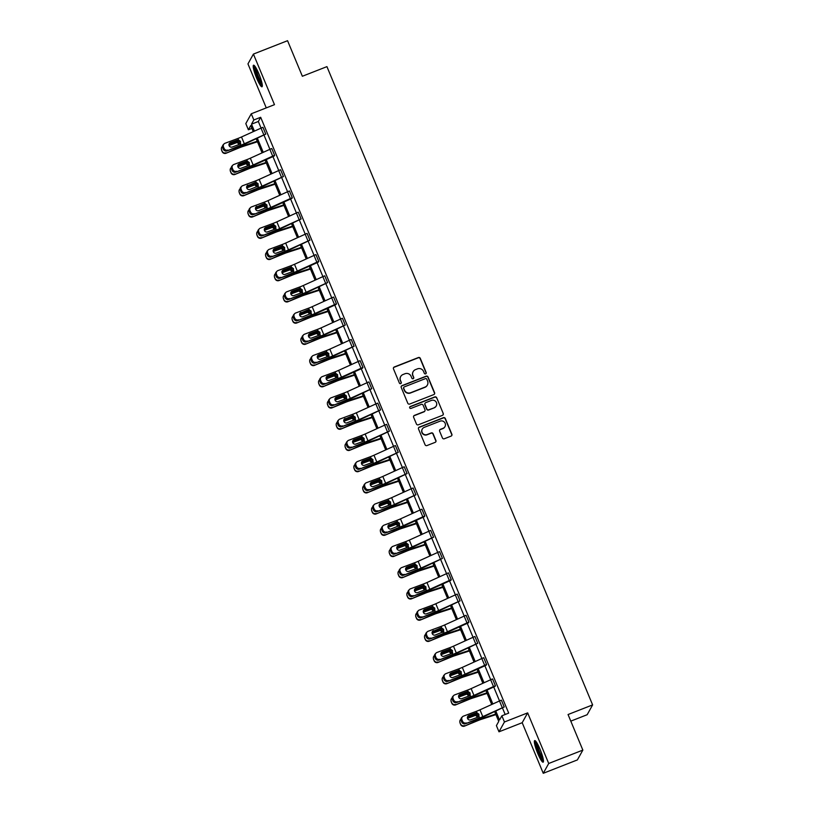 <?xml version="1.0" encoding="UTF-8"?>
<svg xmlns="http://www.w3.org/2000/svg" width="814" height="814" viewBox="0 0 814 814"><rect width="100%" height="100%" fill="white"/><g stroke="black" fill="none" stroke-linecap="round" stroke-linejoin="round"><path stroke-width="1.22" d="M425.641 373.84A1.018 0.997 29.1 0 0 426.19 372.537L420.289 358.353A1.455 1.425 29.1 0 0 418.386 357.539L394.261 367.002A1.455 1.425 29.1 0 0 393.477 368.854L399.379 383.038A1.018 0.997 29.1 0 0 401.21 383.17A1.018 0.997 29.1 0 0 401.261 382.305L400.498 380.474A4.67 4.569 29.1 0 1 403.001 374.521L405.016 373.728A4.67 4.569 29.1 0 1 411.08 376.322L411.843 378.154A1.018 0.997 29.1 0 0 413.675 378.286A1.018 0.997 29.1 0 0 413.726 377.421L412.963 375.59A4.67 4.569 29.1 0 1 415.466 369.637L417.48 368.844A4.67 4.569 29.1 0 1 423.545 371.438L424.308 373.27A1.018 0.997 29.1 0 0 425.641 373.84M426.058 373.524A1.018 0.997 29.1 0 0 426.037 372.802L420.136 358.618A1.455 1.425 29.1 0 0 418.243 357.804L394.118 367.267A1.455 1.425 29.1 0 0 393.477 367.765M401.129 383.302A1.018 0.997 29.1 0 0 401.109 382.57L400.498 380.474M413.593 378.408A1.018 0.997 29.1 0 0 413.573 377.686L412.963 375.59M537.759 753.459A11.589 1.842 68.6 0 1 534.676 740.598A11.589 1.842 68.6 0 1 540.058 749.318A11.589 1.842 68.6 0 1 543.131 762.179A11.589 1.842 68.6 0 1 537.759 753.459M256.613 78.063A11.589 1.842 68.6 0 1 253.541 65.201A11.589 1.842 68.6 0 1 258.913 73.921A11.589 1.842 68.6 0 1 261.996 86.783A11.589 1.842 68.6 0 1 256.613 78.063M543.253 773.3L548.717 763.481L527.655 712.881L522.191 722.71L543.253 773.3L577.38 759.92L582.855 750.101L568.05 714.529L592.623 704.904L326.933 66.636L302.36 76.262L287.556 40.7L253.419 54.08L247.955 63.899L266.27 107.896M582.855 750.101L548.717 763.481M442.429 437.952A1.455 1.425 29.1 0 0 444.322 438.756L451.088 436.101A1.455 1.425 29.1 0 0 451.872 434.249L445.319 418.488A1.455 1.425 29.1 0 0 443.427 417.684L419.302 427.136A1.455 1.425 29.1 0 0 418.518 428.998L425.071 444.749A1.455 1.425 29.1 0 0 426.963 445.563L435.144 442.358A1.455 1.425 29.1 0 0 435.928 440.496L433.119 433.75A1.455 1.425 29.1 0 0 431.227 432.946L427.167 434.534A3.897 3.816 29.1 0 1 422.273 429.07A3.897 3.816 29.1 0 1 424.196 427.391L440.079 421.164A3.897 3.816 29.1 0 1 444.973 426.638A3.897 3.816 29.1 0 1 443.05 428.306L440.405 429.344A1.455 1.425 29.1 0 0 439.621 431.206L442.429 437.952M251.902 128.398L248.382 129.782L245.808 123.596L251.272 113.777L274.481 104.67L253.419 54.08M251.272 113.777L253.846 119.963L251.506 124.166L254.406 131.125M495.879 711.233L499.531 720.003L501.872 715.791L508.699 713.115L260.673 117.287L253.846 119.963M501.872 715.791L504.446 721.987L498.982 731.806L496.408 725.62L498.748 721.408L494.729 711.751M527.655 712.881L504.446 721.987M433.811 394.587A1.455 1.425 29.1 0 0 434.595 392.724L428.032 376.974A1.455 1.425 29.1 0 0 426.139 376.17L402.014 385.622A1.455 1.425 29.1 0 0 401.231 387.484L407.783 403.235A1.455 1.425 29.1 0 0 409.686 404.039L433.811 394.587M436.68 397.731L443.233 413.481A1.455 1.425 29.1 0 1 442.45 415.344L418.325 424.806A1.455 1.425 29.1 0 1 416.432 423.992L413.624 417.256A1.455 1.425 29.1 0 1 414.407 415.394L424.196 411.558A1.455 1.425 29.1 0 0 424.979 409.696L423.117 405.219A1.455 1.425 29.1 0 0 421.214 404.416L411.029 408.404A1.018 0.997 29.1 0 1 409.747 406.98A1.018 0.997 29.1 0 1 410.256 406.542L434.778 396.927A1.455 1.425 29.1 0 1 436.68 397.731L443.233 413.481M570.797 721.133L587.159 714.723L592.623 704.904M522.191 722.71L498.982 731.806M253.256 131.654L250.722 125.57L248.382 129.782M491.707 704.497L485.897 690.537M482.875 683.282L477.065 669.322M474.043 662.067L468.233 648.107M465.211 640.852L459.401 626.892M456.379 619.637L450.569 605.667M447.547 598.412L441.737 584.452M438.715 577.197L432.906 563.237M429.884 555.982L424.074 542.022M421.052 534.767L415.242 520.807M412.22 513.553L406.41 499.582M403.388 492.338L397.578 478.367M394.556 471.113L388.746 457.153M385.724 449.898L379.914 435.938M376.892 428.683L371.082 414.723M368.06 407.468L362.25 393.508M359.228 386.253L353.418 372.283M350.396 365.038L344.587 351.068M341.565 343.813L335.755 329.853M332.733 322.598L326.923 308.638M323.901 301.384L318.091 287.423M315.069 280.169L309.259 266.209M306.237 258.954L300.427 244.983M297.405 237.729L291.595 223.769M288.573 216.514L282.763 202.554M279.741 195.299L273.931 181.339M270.92 174.084L265.099 160.124M262.088 152.869L256.268 138.899M257.417 138.38L263.237 152.34M266.249 159.595L272.069 173.565M275.081 180.81L280.901 194.78M283.913 202.035L289.733 215.995M292.745 223.25L298.565 237.21M301.577 244.465L307.397 258.425M310.409 265.679L316.229 279.64M319.241 286.894L325.051 300.865M328.073 308.119L333.882 322.079M336.904 329.334L342.714 343.294M345.736 350.549L351.546 364.509M354.568 371.764L360.378 385.724M363.4 392.979L369.21 406.949M372.232 414.194L378.042 428.164M381.064 435.419L386.874 449.379M389.896 456.634L395.706 470.594M398.728 477.849L404.538 491.809M407.56 499.063L413.37 513.024M416.392 520.278L422.201 534.249M425.223 541.503L431.033 555.463M434.055 562.718L439.865 576.678M442.887 583.933L448.697 597.893M451.719 605.148L457.529 619.108M460.551 626.363L466.361 640.333M469.383 647.578L475.193 661.548M478.215 668.803L484.025 682.763M487.047 690.018L492.857 703.978M260.673 117.287L258.333 121.49L261.08 128.093M264.102 135.348L269.912 149.318M272.934 156.563L278.744 170.533M281.766 177.788L287.576 191.748M290.598 199.003L296.408 212.963M299.43 220.218L305.24 234.178M308.262 241.432L314.072 255.393M317.094 262.647L322.904 276.618M325.926 283.862L331.736 297.832M334.758 305.087L340.567 319.047M343.589 326.302L349.399 340.262M352.421 347.517L358.231 361.477M361.253 368.732L367.063 382.692M370.085 389.947L375.895 403.917M378.917 411.172L384.727 425.132M387.749 432.387L393.559 446.347M396.571 453.602L402.391 467.562M405.403 474.816L411.223 488.776M414.234 496.031L420.055 510.002M423.066 517.246L428.886 531.216M431.898 538.471L437.718 552.431M440.73 559.686L446.55 573.646M449.562 580.901L455.382 594.861M458.394 602.116L464.214 616.076M467.226 623.331L473.046 637.301M476.058 644.546L481.868 658.516M484.89 665.771L490.7 679.731M493.722 686.985L499.531 700.946M502.553 708.2L505.179 714.499M258.333 121.49L251.506 124.166M462.474 716.778A2.971 2.829 43.9 0 0 461.945 719.83L461.151 720.655A2.971 2.829 -136.1 0 1 461.68 717.602L462.474 716.778A2.971 2.829 43.9 0 1 463.481 716.116L476.373 711.314A7.428 0.956 -22.6 0 0 479.965 709.828L499.481 700.966A5.199 0.672 157.4 0 1 501.393 700.162L504.232 706.959A5.199 0.672 157.4 0 0 502.319 707.773L482.794 716.635A7.428 0.956 -22.6 0 1 479.212 718.111L465.516 723.738A2.971 2.829 -136.1 0 1 461.711 722.018L462.505 721.194A2.971 2.829 43.9 0 0 466.31 722.913M465.516 723.738L478.408 718.935A11.142 1.435 -22.6 0 0 483.791 716.717L504.253 706.949M453.642 695.563A2.971 2.829 43.9 0 0 453.113 698.616L452.319 699.44A2.971 2.829 -136.1 0 1 452.849 696.387L453.642 695.563A2.971 2.829 43.9 0 1 454.65 694.902L467.541 690.099A7.428 0.956 -22.6 0 0 471.133 688.613L490.649 679.751A5.199 0.672 157.4 0 1 492.562 678.947L495.4 685.744A5.199 0.672 157.4 0 0 493.488 686.558L473.962 695.41A7.428 0.956 -22.6 0 1 470.38 696.896L456.685 702.523A2.971 2.829 -136.1 0 1 452.879 700.803L453.673 699.969A2.971 2.829 43.9 0 0 457.478 701.699M456.685 702.523L469.576 697.72A11.142 1.435 -22.6 0 0 474.959 695.502L495.054 686.395L495.421 685.734L492.562 678.947M444.81 674.338A2.971 2.829 43.9 0 0 444.281 677.401L443.488 678.225A2.971 2.829 -136.1 0 1 444.017 675.172L444.81 674.338A2.971 2.829 43.9 0 1 445.818 673.677L458.709 668.874A7.428 0.956 -22.6 0 0 462.301 667.399L481.817 658.536A5.199 0.672 157.4 0 1 483.74 657.732L486.569 664.529A5.199 0.672 157.4 0 0 484.656 665.333L465.13 674.196A7.428 0.956 -22.6 0 1 461.548 675.681L447.853 681.308A2.971 2.829 -136.1 0 1 444.047 679.578L444.841 678.754A2.971 2.829 43.9 0 0 448.646 680.484M447.853 681.308L460.755 676.505A11.142 1.435 -22.6 0 0 466.127 674.287L486.223 665.18L486.589 664.519L483.74 657.732M435.978 653.123A2.971 2.829 43.9 0 0 435.449 656.176L434.656 657.01A2.971 2.829 -136.1 0 1 435.185 653.947L435.978 653.123A2.971 2.829 43.9 0 1 436.986 652.462L449.877 647.659A7.428 0.956 -22.6 0 0 453.469 646.184L472.985 637.321A5.199 0.672 157.4 0 1 474.908 636.507L477.737 643.314A5.199 0.672 157.4 0 0 475.824 644.118L456.298 652.981A7.428 0.956 -22.6 0 1 452.716 654.456L439.021 660.093A2.971 2.829 -136.1 0 1 435.215 658.363L436.009 657.539A2.971 2.829 43.9 0 0 439.814 659.269M439.021 660.093L451.923 655.29A11.142 1.435 -22.6 0 0 457.295 653.072L477.757 643.304M427.147 631.908A2.971 2.829 43.9 0 0 426.617 634.961L425.824 635.785A2.971 2.829 -136.1 0 1 426.353 632.732L427.147 631.908A2.971 2.829 43.9 0 1 428.154 631.247L441.046 626.444A7.428 0.956 -22.6 0 0 444.637 624.969L464.153 616.106A5.199 0.672 157.4 0 1 466.076 615.292L468.905 622.1A5.199 0.672 157.4 0 0 466.992 622.903L447.466 631.766A7.428 0.956 -22.6 0 1 443.884 633.241L430.189 638.878A2.971 2.829 -136.1 0 1 426.383 637.148L427.177 636.324A2.971 2.829 43.9 0 0 430.982 638.044M430.189 638.878L443.091 634.065A11.142 1.435 -22.6 0 0 448.463 631.847L468.559 622.751L468.925 622.089L466.076 615.292M418.315 610.693A2.971 2.829 43.9 0 0 417.786 613.746L416.992 614.57A2.971 2.829 -136.1 0 1 417.521 611.518L418.315 610.693A2.971 2.829 43.9 0 1 419.322 610.032L432.214 605.229A7.428 0.956 -22.6 0 0 435.805 603.744L455.331 594.892A5.199 0.672 157.4 0 1 457.244 594.078L460.073 600.874A5.199 0.672 157.4 0 0 458.16 601.688L438.634 610.551A7.428 0.956 -22.6 0 1 435.052 612.026L421.357 617.653A2.971 2.829 -136.1 0 1 417.551 615.933L418.345 615.109A2.971 2.829 43.9 0 0 422.151 616.829M421.357 617.653L434.259 612.85A11.142 1.435 -22.6 0 0 439.631 610.632L460.093 600.864M409.483 589.478A2.971 2.829 43.9 0 0 408.954 592.531L408.16 593.355A2.971 2.829 -136.1 0 1 408.689 590.303L409.483 589.478A2.971 2.829 43.9 0 1 410.49 588.817L423.382 584.014A7.428 0.956 -22.6 0 0 426.974 582.529L446.499 573.667A5.199 0.672 157.4 0 1 448.412 572.863L451.241 579.66A5.199 0.672 157.4 0 0 449.328 580.474L429.802 589.336A7.428 0.956 -22.6 0 1 426.221 590.811L412.525 596.438A2.971 2.829 -136.1 0 1 408.72 594.719L409.513 593.894A2.971 2.829 43.9 0 0 413.319 595.614M412.525 596.438L425.427 591.636A11.142 1.435 -22.6 0 0 430.799 589.417L450.895 580.311L451.261 579.649L448.412 572.863M400.651 568.264A2.971 2.829 43.9 0 0 400.122 571.316L399.328 572.14A2.971 2.829 -136.1 0 1 399.857 569.088L400.651 568.264A2.971 2.829 43.9 0 1 401.658 567.602L414.55 562.789A7.428 0.956 -22.6 0 0 418.142 561.314L437.667 552.452A5.199 0.672 157.4 0 1 439.58 551.648L442.409 558.445A5.199 0.672 157.4 0 0 440.496 559.249L420.97 568.111A7.428 0.956 -22.6 0 1 417.389 569.596L403.693 575.223A2.971 2.829 -136.1 0 1 399.888 573.504L400.681 572.669A2.971 2.829 43.9 0 0 404.487 574.399M403.693 575.223L416.595 570.421A11.142 1.435 -22.6 0 0 421.967 568.203L442.44 558.435M391.819 547.039A2.971 2.829 43.9 0 0 391.29 550.101L390.496 550.925A2.971 2.829 -136.1 0 1 391.025 547.873L391.819 547.039A2.971 2.829 43.9 0 1 392.826 546.377L405.728 541.575A7.428 0.956 -22.6 0 0 409.31 540.099L428.836 531.237A5.199 0.672 157.4 0 1 430.748 530.433L433.577 537.23A5.199 0.672 157.4 0 0 431.664 538.034L412.138 546.896A7.428 0.956 -22.6 0 1 408.557 548.382L394.861 554.008A2.971 2.829 -136.1 0 1 391.056 552.279L391.849 551.454A2.971 2.829 43.9 0 0 395.655 553.184M394.861 554.008L407.763 549.206A11.142 1.435 -22.6 0 0 413.136 546.988L433.608 537.22M382.987 525.824A2.971 2.829 43.9 0 0 382.458 528.876L381.664 529.711A2.971 2.829 -136.1 0 1 382.193 526.648L382.987 525.824A2.971 2.829 43.9 0 1 383.994 525.162L396.896 520.36A7.428 0.956 -22.6 0 0 400.478 518.884L420.004 510.022A5.199 0.672 157.4 0 1 421.917 509.208L424.745 516.015A5.199 0.672 157.4 0 0 422.832 516.819L403.306 525.681A7.428 0.956 -22.6 0 1 399.725 527.157L386.029 532.794A2.971 2.829 -136.1 0 1 382.224 531.064L383.018 530.24A2.971 2.829 43.9 0 0 386.823 531.969M386.029 532.794L398.931 527.991A11.142 1.435 -22.6 0 0 404.304 525.773L424.399 516.666L424.776 516.005L421.917 509.208M374.155 504.609A2.971 2.829 43.9 0 0 373.626 507.661L372.832 508.485A2.971 2.829 -136.1 0 1 373.361 505.433L374.155 504.609A2.971 2.829 43.9 0 1 375.162 503.947L388.064 499.145A7.428 0.956 -22.6 0 0 391.646 497.669L411.172 488.807A5.199 0.672 157.4 0 1 413.085 487.993L415.913 494.8A5.199 0.672 157.4 0 0 414 495.604L394.475 504.466A7.428 0.956 -22.6 0 1 390.893 505.942L377.197 511.579A2.971 2.829 -136.1 0 1 373.392 509.849L374.186 509.025A2.971 2.829 43.9 0 0 377.991 510.744M377.197 511.579L390.099 506.766A11.142 1.435 -22.6 0 0 395.472 504.548L415.944 494.78M365.323 483.394A2.971 2.829 43.9 0 0 364.794 486.446L364 487.271A2.971 2.829 -136.1 0 1 364.53 484.218L365.323 483.394A2.971 2.829 43.9 0 1 366.331 482.733L379.232 477.93A7.428 0.956 -22.6 0 0 382.814 476.444L402.34 467.582A5.199 0.672 157.4 0 1 404.253 466.778L407.081 473.575A5.199 0.672 157.4 0 0 405.168 474.389L385.643 483.251A7.428 0.956 -22.6 0 1 382.061 484.727L368.366 490.354A2.971 2.829 -136.1 0 1 364.56 488.634L365.354 487.81A2.971 2.829 43.9 0 0 369.159 489.529M368.366 490.354L381.267 485.551A11.142 1.435 -22.6 0 0 386.64 483.333L407.112 473.565M356.491 462.179A2.971 2.829 43.9 0 0 355.962 465.232L355.169 466.056A2.971 2.829 -136.1 0 1 355.698 463.003L356.491 462.179A2.971 2.829 43.9 0 1 357.499 461.518L370.401 456.715A7.428 0.956 -22.6 0 0 373.982 455.23L393.508 446.367A5.199 0.672 157.4 0 1 395.421 445.563L398.25 452.36A5.199 0.672 157.4 0 0 396.337 453.174L376.811 462.026A7.428 0.956 -22.6 0 1 373.229 463.512L359.534 469.139A2.971 2.829 -136.1 0 1 355.728 467.419L356.532 466.585A2.971 2.829 43.9 0 0 360.327 468.315M359.534 469.139L372.436 464.336A11.142 1.435 -22.6 0 0 377.808 462.118L398.28 452.35M347.659 440.954A2.971 2.829 43.9 0 0 347.13 444.017L346.337 444.841A2.971 2.829 -136.1 0 1 346.866 441.788L347.659 440.954A2.971 2.829 43.9 0 1 348.667 440.293L361.569 435.49A7.428 0.956 -22.6 0 0 365.15 434.015L384.676 425.152A5.199 0.672 157.4 0 1 386.589 424.348L389.418 431.145A5.199 0.672 157.4 0 0 387.505 431.949L367.979 440.812A7.428 0.956 -22.6 0 1 364.397 442.297L350.702 447.924A2.971 2.829 -136.1 0 1 346.896 446.194L347.7 445.37A2.971 2.829 43.9 0 0 351.495 447.1M350.702 447.924L363.604 443.121A11.142 1.435 -22.6 0 0 368.976 440.903L389.448 431.135M338.828 419.739A2.971 2.829 43.9 0 0 338.298 422.792L337.505 423.626A2.971 2.829 -136.1 0 1 338.034 420.563L338.828 419.739A2.971 2.829 43.9 0 1 339.835 419.078L352.737 414.275A7.428 0.956 -22.6 0 0 356.318 412.8L375.844 403.937A5.199 0.672 157.4 0 1 377.757 403.134L380.586 409.93A5.199 0.672 157.4 0 0 378.673 410.734L359.147 419.597A7.428 0.956 -22.6 0 1 355.565 421.082L341.87 426.709A2.971 2.829 -136.1 0 1 338.064 424.979L338.868 424.155A2.971 2.829 43.9 0 0 342.663 425.885M341.87 426.709L354.772 421.906A11.142 1.435 -22.6 0 0 360.144 419.688L380.616 409.92M329.996 398.524A2.971 2.829 43.9 0 0 329.467 401.577L328.673 402.401A2.971 2.829 -136.1 0 1 329.202 399.348L329.996 398.524A2.971 2.829 43.9 0 1 331.003 397.863L343.905 393.06A7.428 0.956 -22.6 0 0 347.486 391.585L367.012 382.722A5.199 0.672 157.4 0 1 368.925 381.908L371.754 388.716A5.199 0.672 157.4 0 0 369.841 389.519L350.315 398.382A7.428 0.956 -22.6 0 1 346.733 399.857L333.038 405.494A2.971 2.829 -136.1 0 1 329.243 403.764L330.036 402.94A2.971 2.829 43.9 0 0 333.832 404.66M333.038 405.494L345.94 400.692A11.142 1.435 -22.6 0 0 351.312 398.463L371.784 388.705M321.164 377.309A2.971 2.829 43.9 0 0 320.635 380.362L319.841 381.186A2.971 2.829 -136.1 0 1 320.37 378.134L321.164 377.309A2.971 2.829 43.9 0 1 322.171 376.648L335.073 371.845A7.428 0.956 -22.6 0 0 338.655 370.36L358.18 361.508A5.199 0.672 157.4 0 1 360.093 360.694L362.922 367.49A5.199 0.672 157.4 0 0 361.009 368.304L341.483 377.167A7.428 0.956 -22.6 0 1 337.902 378.642L324.206 384.269A2.971 2.829 -136.1 0 1 320.411 382.549L321.204 381.725A2.971 2.829 43.9 0 0 325.01 383.445M324.206 384.269L337.108 379.466A11.142 1.435 -22.6 0 0 342.48 377.248L362.576 368.152L362.952 367.48L360.093 360.694M312.332 356.094A2.971 2.829 43.9 0 0 311.803 359.147L311.009 359.971A2.971 2.829 -136.1 0 1 311.538 356.919L312.332 356.094A2.971 2.829 43.9 0 1 313.339 355.433L326.241 350.631A7.428 0.956 -22.6 0 0 329.823 349.145L349.348 340.283A5.199 0.672 157.4 0 1 351.261 339.479L354.09 346.276A5.199 0.672 157.4 0 0 352.177 347.09L332.651 355.952A7.428 0.956 -22.6 0 1 329.07 357.427L315.374 363.054A2.971 2.829 -136.1 0 1 311.579 361.335L312.373 360.51A2.971 2.829 43.9 0 0 316.178 362.23M315.374 363.054L328.276 358.252A11.142 1.435 -22.6 0 0 333.648 356.033L354.121 346.265M303.5 334.88A2.971 2.829 43.9 0 0 302.971 337.932L302.177 338.756A2.971 2.829 -136.1 0 1 302.706 335.704L303.5 334.88A2.971 2.829 43.9 0 1 304.507 334.218L317.409 329.405A7.428 0.956 -22.6 0 0 320.991 327.93L340.517 319.068A5.199 0.672 157.4 0 1 342.429 318.264L345.258 325.061A5.199 0.672 157.4 0 0 343.345 325.875L323.819 334.727A7.428 0.956 -22.6 0 1 320.238 336.213L306.542 341.839A2.971 2.829 -136.1 0 1 302.747 340.12L303.541 339.285A2.971 2.829 43.9 0 0 307.346 341.015M306.542 341.839L319.444 337.037A11.142 1.435 -22.6 0 0 324.817 334.819L345.289 325.051M294.668 313.655A2.971 2.829 43.9 0 0 294.139 316.717L293.345 317.541A2.971 2.829 -136.1 0 1 293.874 314.489L294.668 313.655A2.971 2.829 43.9 0 1 295.675 312.993L308.577 308.191A7.428 0.956 -22.6 0 0 312.159 306.715L331.685 297.853A5.199 0.672 157.4 0 1 333.598 297.049L336.426 303.846A5.199 0.672 157.4 0 0 334.513 304.65L314.987 313.512A7.428 0.956 -22.6 0 1 311.406 314.998L297.721 320.624A2.971 2.829 -136.1 0 1 293.915 318.895L294.709 318.071A2.971 2.829 43.9 0 0 298.514 319.8M297.721 320.624L310.612 315.822A11.142 1.435 -22.6 0 0 315.985 313.604L336.09 304.497L336.457 303.836L333.598 297.049M285.836 292.44A2.971 2.829 43.9 0 0 285.307 295.492L284.513 296.327A2.971 2.829 -136.1 0 1 285.042 293.264L285.836 292.44A2.971 2.829 43.9 0 1 286.843 291.778L299.745 286.976A7.428 0.956 -22.6 0 0 303.327 285.5L322.853 276.638A5.199 0.672 157.4 0 1 324.766 275.824L327.594 282.631A5.199 0.672 157.4 0 0 325.681 283.435L306.156 292.297A7.428 0.956 -22.6 0 1 302.574 293.773L288.889 299.41A2.971 2.829 -136.1 0 1 285.083 297.68L285.877 296.856A2.971 2.829 43.9 0 0 289.682 298.585M288.889 299.41L301.78 294.607A11.142 1.435 -22.6 0 0 307.153 292.389L327.625 282.621M277.004 271.225A2.971 2.829 43.9 0 0 276.475 274.277L275.681 275.101A2.971 2.829 -136.1 0 1 276.211 272.049L277.004 271.225A2.971 2.829 43.9 0 1 278.012 270.563L290.913 265.761A7.428 0.956 -22.6 0 0 294.495 264.285L314.021 255.423A5.199 0.672 157.4 0 1 315.934 254.609L318.762 261.416A5.199 0.672 157.4 0 0 316.849 262.22L297.324 271.082A7.428 0.956 -22.6 0 1 293.742 272.558L280.057 278.195A2.971 2.829 -136.1 0 1 276.251 276.465L277.045 275.641A2.971 2.829 43.9 0 0 280.85 277.36M280.057 278.195L292.948 273.382A11.142 1.435 -22.6 0 0 298.321 271.164L318.427 262.067L318.793 261.406L315.934 254.609M268.172 250.01A2.971 2.829 43.9 0 0 267.643 253.062L266.85 253.887A2.971 2.829 -136.1 0 1 267.379 250.834L268.172 250.01A2.971 2.829 43.9 0 1 269.18 249.349L282.082 244.546A7.428 0.956 -22.6 0 0 285.663 243.06L305.189 234.208A5.199 0.672 157.4 0 1 307.102 233.394L309.931 240.191A5.199 0.672 157.4 0 0 308.018 241.005L288.492 249.867A7.428 0.956 -22.6 0 1 284.91 251.343L271.225 256.97A2.971 2.829 -136.1 0 1 267.419 255.25L268.213 254.426A2.971 2.829 43.9 0 0 272.018 256.145M271.225 256.97L284.117 252.167A11.142 1.435 -22.6 0 0 289.489 249.949L309.961 240.181M259.34 228.795A2.971 2.829 43.9 0 0 258.811 231.848L258.018 232.672A2.971 2.829 -136.1 0 1 258.547 229.619L259.34 228.795A2.971 2.829 43.9 0 1 260.348 228.134L273.25 223.331A7.428 0.956 -22.6 0 0 276.831 221.846L296.357 212.983A5.199 0.672 157.4 0 1 298.27 212.179L301.099 218.976A5.199 0.672 157.4 0 0 299.186 219.79L279.66 228.653A7.428 0.956 -22.6 0 1 276.078 230.128L262.393 235.755A2.971 2.829 -136.1 0 1 258.587 234.035L259.381 233.211A2.971 2.829 43.9 0 0 263.187 234.931M262.393 235.755L275.285 230.952A11.142 1.435 -22.6 0 0 280.657 228.734L301.129 218.966M250.508 207.57A2.971 2.829 43.9 0 0 249.979 210.633L249.186 211.457A2.971 2.829 -136.1 0 1 249.715 208.404L250.508 207.57A2.971 2.829 43.9 0 1 251.526 206.919L264.418 202.106A7.428 0.956 -22.6 0 0 267.999 200.631L287.525 191.768A5.199 0.672 157.4 0 1 289.438 190.964L292.267 197.761A5.199 0.672 157.4 0 0 290.354 198.565L270.828 207.428A7.428 0.956 -22.6 0 1 267.246 208.913L253.561 214.54A2.971 2.829 -136.1 0 1 249.756 212.82L250.549 211.986A2.971 2.829 43.9 0 0 254.355 213.716M253.561 214.54L266.453 209.737A11.142 1.435 -22.6 0 0 271.825 207.519L291.931 198.413L292.297 197.751L289.438 190.964M241.677 186.355A2.971 2.829 43.9 0 0 241.148 189.418L240.354 190.242A2.971 2.829 -136.1 0 1 240.883 187.179L241.677 186.355A2.971 2.829 43.9 0 1 242.694 185.694L255.586 180.891A7.428 0.956 -22.6 0 0 259.167 179.416L278.693 170.553A5.199 0.672 157.4 0 1 280.606 169.75L283.435 176.546A5.199 0.672 157.4 0 0 281.522 177.35L261.996 186.213A7.428 0.956 -22.6 0 1 258.414 187.698L244.729 193.325A2.971 2.829 -136.1 0 1 240.924 191.595L241.717 190.771A2.971 2.829 43.9 0 0 245.523 192.501M244.729 193.325L257.621 188.522A11.142 1.435 -22.6 0 0 262.993 186.304L283.465 176.536M232.845 165.14A2.971 2.829 43.9 0 0 232.316 168.193L231.522 169.027A2.971 2.829 -136.1 0 1 232.051 165.964L232.845 165.14A2.971 2.829 43.9 0 1 233.862 164.479L246.754 159.676A7.428 0.956 -22.6 0 0 250.336 158.201L269.861 149.338A5.199 0.672 157.4 0 1 271.774 148.524L274.603 155.332A5.199 0.672 157.4 0 0 272.69 156.135L253.164 164.998A7.428 0.956 -22.6 0 1 249.583 166.473L235.897 172.11A2.971 2.829 -136.1 0 1 232.092 170.38L232.885 169.556A2.971 2.829 43.9 0 0 236.691 171.276M235.897 172.11L248.789 167.308A11.142 1.435 -22.6 0 0 254.161 165.079L274.267 155.983L274.633 155.321L271.774 148.524M224.013 143.925A2.971 2.829 43.9 0 0 223.484 146.978L222.69 147.802A2.971 2.829 -136.1 0 1 223.219 144.75L224.013 143.925A2.971 2.829 43.9 0 1 225.03 143.264L237.922 138.461A7.428 0.956 -22.6 0 0 241.504 136.976L261.029 128.124A5.199 0.672 157.4 0 1 262.942 127.31L265.771 134.117A5.199 0.672 157.4 0 0 263.858 134.921L244.332 143.783A7.428 0.956 -22.6 0 1 240.751 145.258L227.065 150.895A2.971 2.829 -136.1 0 1 223.26 149.166L224.054 148.341A2.971 2.829 43.9 0 0 227.859 150.061M227.065 150.895L239.957 146.082A11.142 1.435 -22.6 0 0 245.329 143.864L265.802 134.096M413.095 371.774A4.67 4.569 29.1 0 0 412.81 375.854M400.641 376.658A4.67 4.569 29.1 0 0 400.346 380.738M434.442 394.088A1.455 1.425 29.1 0 0 434.442 392.989L427.889 377.238A1.455 1.425 29.1 0 0 425.997 376.434L401.872 385.887A1.455 1.425 29.1 0 0 401.231 386.385M426.77 379.182A1.018 0.997 29.1 0 0 425.447 378.612L404.263 386.915A1.018 0.997 29.1 0 0 403.724 388.217L404.527 390.15A4.67 4.569 29.1 0 0 410.592 392.745L425.071 387.067A4.67 4.569 29.1 0 0 427.574 381.115L426.77 379.182M403.703 387.484A1.018 0.997 29.1 0 0 403.571 388.482L403.724 388.217M427.289 385.195A4.67 4.569 29.1 0 1 424.918 387.332L410.439 393.009A4.67 4.569 29.1 0 1 404.375 390.415L403.571 388.482M443.091 414.845A1.455 1.425 29.1 0 0 443.091 413.756M424.827 411.06A1.455 1.425 29.1 0 1 424.043 411.823L414.265 415.659A1.455 1.425 29.1 0 0 413.624 416.158M436.528 397.995A1.455 1.425 29.1 0 0 434.635 397.191L410.103 406.807A1.018 0.997 29.1 0 0 409.686 407.112M434.34 407.58A3.897 3.816 29.1 0 0 435.744 401.495A3.897 3.816 29.1 0 0 431.369 400.437L425.773 402.625A1.455 1.425 29.1 0 0 424.989 404.487L426.851 408.964A1.455 1.425 29.1 0 0 428.744 409.768L434.198 407.845A3.897 3.816 29.1 0 0 436.192 406.033M424.989 403.388A1.455 1.425 29.1 0 0 424.847 404.751L424.989 404.487M434.198 407.845L428.602 410.032A1.455 1.425 29.1 0 1 426.709 409.228L424.847 404.751M444.892 426.77A3.897 3.816 29.1 0 1 442.908 428.571L440.262 429.609A1.455 1.425 29.1 0 0 439.621 430.107M422.201 429.202A3.897 3.816 29.1 0 0 427.024 434.798L427.167 434.534M435.775 441.86A1.455 1.425 29.1 0 0 435.775 440.761L432.977 434.025A1.455 1.425 29.1 0 0 431.074 433.211L427.024 434.798M451.729 435.612A1.455 1.425 29.1 0 0 451.729 434.513L445.166 418.762A1.455 1.425 29.1 0 0 443.274 417.948L419.149 427.401A1.455 1.425 29.1 0 0 418.508 427.899M257.244 141.249L244.495 145.38A11.142 1.435 157.4 0 0 239.275 147.314L226.089 153.246A2.971 2.941 172.9 0 1 222.202 151.658L221.642 150.295A2.971 2.941 172.9 0 1 221.439 149.542L221.377 149.043A2.971 2.941 -7.1 0 0 221.581 149.807L221.642 150.295M257.458 141.768L242.816 146.51A7.428 0.956 157.4 0 0 239.336 147.802L226.089 153.246M228.948 145.024L236.966 141.778L239.652 143.203L239.835 144.088M222.202 151.658L221.581 149.807M222.141 151.17A2.971 2.941 -7.1 0 0 226.027 152.757M222.476 146.378A2.971 2.941 -7.1 0 0 221.377 149.043M240.456 143.325L240.323 142.002L237.23 140.659L237.434 140.059L238.533 139.927L240.517 141.402L240.14 143.793L239.255 144.404L237.118 142.47L229.049 145.502M222.69 147.802L223.26 149.166M239.255 144.404L232.153 147.049A2.381 2.259 -136.1 0 1 229.538 143.223A2.381 2.259 -136.1 0 1 230.342 142.694L229.548 143.518L237.23 140.659M223.484 146.978L224.054 148.341M237.434 140.059L230.342 142.694M240.578 143.04L240.751 145.258M266.076 162.464L253.327 166.595A11.142 1.435 157.4 0 0 248.107 168.529L234.92 174.471A2.971 2.941 172.9 0 1 231.034 172.873L230.474 171.51A2.971 2.941 172.9 0 1 230.27 170.757L230.209 170.268A2.971 2.941 -7.1 0 0 230.413 171.021L230.474 171.51M266.29 162.983L251.648 167.735A7.428 0.956 157.4 0 0 248.168 169.017L234.92 174.471M237.78 166.239L245.797 162.993L248.484 164.418L248.667 165.303M231.034 172.873L230.413 171.021M230.973 172.385A2.971 2.941 -7.1 0 0 234.859 173.972M231.308 167.592A2.971 2.941 -7.1 0 0 230.209 170.268M249.288 164.54L249.155 163.217L246.062 161.874L246.266 161.274L247.364 161.141L249.349 162.617L248.972 165.008L248.077 165.618L245.95 163.685L237.881 166.717M274.908 183.679L262.159 187.81A11.142 1.435 157.4 0 0 256.939 189.743L243.752 195.686A2.971 2.941 172.9 0 1 239.865 194.088L239.306 192.735A2.971 2.941 172.9 0 1 239.102 191.972L239.041 191.483A2.971 2.941 -7.1 0 0 239.245 192.236L239.306 192.735M275.122 184.198L260.48 188.95A7.428 0.956 157.4 0 0 257 190.232L243.752 195.686M246.611 187.464L254.629 184.208L257.316 185.633L257.499 186.518M239.865 194.088L239.245 192.236M239.804 193.6A2.971 2.941 -7.1 0 0 243.681 195.187M240.14 188.807A2.971 2.941 -7.1 0 0 239.041 191.483M256.919 186.833L254.782 184.9L246.713 187.932M231.522 169.027L232.092 170.38M248.077 165.618L240.985 168.264A2.381 2.259 -136.1 0 1 238.37 164.438A2.381 2.259 -136.1 0 1 239.174 163.909L238.38 164.743L246.062 161.874M232.316 168.193L232.885 169.556M246.266 161.274L239.174 163.909M249.41 164.255L249.583 166.473M258.119 185.765L257.987 184.432L254.894 183.099L255.097 182.489L247.212 185.958L254.894 183.099M240.354 190.242L240.924 191.595M241.148 189.418L241.717 190.771M255.097 182.489L256.196 182.356L258.18 183.832L257.804 186.233L249.817 189.479A2.381 2.259 -136.1 0 1 247.202 185.663A2.381 2.259 -136.1 0 1 248.005 185.134M258.242 185.47L258.414 187.698M262.271 84.89A10.022 1.597 68.6 0 1 258.353 78.5A10.022 1.597 68.6 0 1 255.047 68.508A10.022 1.597 68.6 0 1 255.026 66.402M255.891 67.715A9.28 1.475 -111.4 0 0 256.013 68.763A9.28 1.475 -111.4 0 0 262.006 83.333M254.334 65.578A11.508 1.832 -111.4 0 0 254.487 67.46A11.508 1.832 -111.4 0 0 257.885 78.032A11.508 1.832 -111.4 0 0 262.322 85.958M543.416 760.286A10.022 1.597 68.6 0 1 539.489 753.896A10.022 1.597 68.6 0 1 536.192 743.904A10.022 1.597 68.6 0 1 536.172 741.798M537.026 743.121A9.28 1.475 -111.4 0 0 537.159 744.159A9.28 1.475 -111.4 0 0 543.152 758.729M535.48 740.974A11.508 1.832 -111.4 0 0 535.622 742.856A11.508 1.832 -111.4 0 0 539.031 753.428A11.508 1.832 -111.4 0 0 543.467 761.355M283.74 204.894L270.991 209.035A11.142 1.435 157.4 0 0 265.771 210.958L252.584 216.9A2.971 2.941 172.9 0 1 248.697 215.303L248.138 213.95A2.971 2.941 172.9 0 1 247.934 213.187L247.873 212.698A2.971 2.941 -7.1 0 0 248.077 213.461L248.138 213.95M283.954 205.413L269.312 210.165A7.428 0.956 157.4 0 0 265.832 211.457L252.584 216.9M255.443 208.679L263.461 205.423L266.147 206.848L266.331 207.733M248.697 215.303L248.077 213.461M248.636 214.815A2.971 2.941 -7.1 0 0 252.513 216.412M248.972 210.022A2.971 2.941 -7.1 0 0 247.873 212.698M265.751 208.058L263.614 206.115L255.545 209.147M266.951 206.98L266.819 205.647L263.726 204.314L263.929 203.703L256.044 207.173L263.726 204.314M249.186 211.457L249.756 212.82M249.979 210.633L250.549 211.986M263.929 203.703L265.028 203.571L267.012 205.057L266.636 207.448L258.649 210.694A2.381 2.259 -136.1 0 1 256.034 206.878A2.381 2.259 -136.1 0 1 256.837 206.349M267.073 206.685L267.246 208.913M292.572 226.109L279.823 230.25A11.142 1.435 157.4 0 0 274.603 232.183L261.406 238.115A2.971 2.941 172.9 0 1 257.529 236.528L256.97 235.165A2.971 2.941 172.9 0 1 256.766 234.401L256.705 233.913A2.971 2.941 -7.1 0 0 256.909 234.676L256.97 235.165M292.786 226.638L278.144 231.38A7.428 0.956 157.4 0 0 274.664 232.672L261.406 238.115M264.275 229.894L272.293 226.638L274.979 228.062L275.163 228.948M257.529 236.528L256.909 234.676M257.468 236.029A2.971 2.941 -7.1 0 0 261.345 237.627M257.804 231.247A2.971 2.941 -7.1 0 0 256.705 233.913M275.783 228.195L275.641 226.872L272.558 225.529L272.761 224.918L273.86 224.796L275.844 226.272L275.468 228.663L274.572 229.273L272.446 227.33L264.377 230.362M258.018 232.672L258.587 234.035M274.572 229.273L267.48 231.919A2.381 2.259 -136.1 0 1 264.865 228.093A2.381 2.259 -136.1 0 1 265.669 227.564L264.876 228.388L272.558 225.529M258.811 231.848L259.381 233.211M272.761 224.918L265.669 227.564M275.905 227.9L276.078 230.128M301.404 247.334L288.655 251.465A11.142 1.435 157.4 0 0 283.435 253.398L270.238 259.33A2.971 2.941 172.9 0 1 266.361 257.743L265.802 256.379A2.971 2.941 172.9 0 1 265.598 255.627L265.537 255.128A2.971 2.941 -7.1 0 0 265.74 255.891L265.802 256.379M301.618 247.853L286.976 252.594A7.428 0.956 157.4 0 0 283.496 253.887L270.238 259.33M273.107 251.109L281.125 247.853L283.811 249.288L283.994 250.173M266.361 257.743L265.74 255.891M266.3 257.255A2.971 2.941 -7.1 0 0 270.177 258.842M266.636 252.462A2.971 2.941 -7.1 0 0 265.537 255.128M284.615 249.41L284.473 248.087L281.39 246.744L281.593 246.133L282.692 246.011L284.676 247.487L284.3 249.878L283.404 250.488L281.278 248.555L273.209 251.587M266.85 253.887L267.419 255.25M283.404 250.488L276.312 253.134A2.381 2.259 -136.1 0 1 273.697 249.308A2.381 2.259 -136.1 0 1 274.501 248.779L273.708 249.603L281.39 246.744M267.643 253.062L268.213 254.426M281.593 246.133L274.501 248.779M284.737 249.125L284.91 251.343M310.236 268.549L297.486 272.68A11.142 1.435 157.4 0 0 292.267 274.613L279.07 280.545A2.971 2.941 172.9 0 1 275.193 278.958L274.633 277.594A2.971 2.941 172.9 0 1 274.43 276.841L274.369 276.343A2.971 2.941 -7.1 0 0 274.572 277.106L274.633 277.594M310.449 269.068L295.808 273.819A7.428 0.956 157.4 0 0 292.328 275.101L279.07 280.545M281.939 272.324L289.957 269.078L292.643 270.502L292.826 271.388M275.193 278.958L274.572 277.106M275.132 278.469A2.971 2.941 -7.1 0 0 279.009 280.057M275.468 273.677A2.971 2.941 -7.1 0 0 274.369 276.343M293.447 270.624L293.305 269.302L290.222 267.959L290.425 267.358L291.524 267.226L293.508 268.701L293.132 271.093L292.236 271.703L290.11 269.77L282.041 272.802M275.681 275.101L276.251 276.465M292.236 271.703L285.144 274.349A2.381 2.259 -136.1 0 1 282.529 270.523A2.381 2.259 -136.1 0 1 283.333 269.994L282.539 270.818L290.222 267.959M276.475 274.277L277.045 275.641M290.425 267.358L283.333 269.994M293.569 270.34L293.742 272.558M319.068 289.764L306.308 293.895A11.142 1.435 157.4 0 0 301.099 295.828L287.902 301.77A2.971 2.941 172.9 0 1 284.025 300.173L283.465 298.809A2.971 2.941 172.9 0 1 283.262 298.056L283.201 297.568A2.971 2.941 -7.1 0 0 283.404 298.321L283.465 298.809M319.281 290.283L304.639 295.034A7.428 0.956 157.4 0 0 301.16 296.316L287.902 301.77M290.771 293.549L298.789 290.293L301.475 291.717L301.658 292.602M284.025 300.173L283.404 298.321M283.964 299.684A2.971 2.941 -7.1 0 0 287.841 301.272M284.3 294.892A2.971 2.941 -7.1 0 0 283.201 297.568M302.279 291.839L302.136 290.517L299.053 289.173L299.257 288.573L300.356 288.441L302.34 289.916L301.963 292.307L301.068 292.928L298.942 290.985L290.873 294.017M284.513 296.327L285.083 297.68M301.068 292.928L293.976 295.563A2.381 2.259 -136.1 0 1 291.361 291.738A2.381 2.259 -136.1 0 1 292.165 291.209L291.371 292.043L299.053 289.173M285.307 295.492L285.877 296.856M299.257 288.573L292.165 291.209M302.401 291.554L302.574 293.773M327.9 310.979L315.14 315.11A11.142 1.435 157.4 0 0 309.931 317.043L296.734 322.985A2.971 2.941 172.9 0 1 292.857 321.388L292.297 320.034A2.971 2.941 172.9 0 1 292.094 319.271L292.033 318.783A2.971 2.941 -7.1 0 0 292.236 319.536L292.297 320.034M328.113 311.497L313.471 316.249A7.428 0.956 157.4 0 0 309.992 317.541L296.734 322.985M299.603 314.764L307.621 311.508L310.307 312.932L310.49 313.817M292.857 321.388L292.236 319.536M292.796 320.899A2.971 2.941 -7.1 0 0 296.672 322.497M293.132 316.107A2.971 2.941 -7.1 0 0 292.033 318.783M309.91 314.133L307.773 312.2L299.705 315.232M311.111 313.064L310.968 311.731L307.885 310.399L308.089 309.788L300.203 313.258L307.885 310.399M293.345 317.541L293.915 318.895M294.139 316.717L294.709 318.071M308.089 309.788L309.188 309.656L311.172 311.141L310.795 313.532L302.808 316.778A2.381 2.259 -136.1 0 1 300.193 312.963A2.381 2.259 -136.1 0 1 300.997 312.434M311.233 312.769L311.406 314.998M336.731 332.193L323.972 336.335A11.142 1.435 157.4 0 0 318.762 338.258L305.565 344.2A2.971 2.941 172.9 0 1 301.689 342.613L301.129 341.249A2.971 2.941 172.9 0 1 300.926 340.486L300.865 339.998A2.971 2.941 -7.1 0 0 301.058 340.761L301.129 341.249M336.945 332.712L322.303 337.464A7.428 0.956 157.4 0 0 318.823 338.756L305.565 344.2M308.435 335.978L316.453 332.723L319.139 334.147L319.322 335.032M301.689 342.613L301.058 340.761M301.628 342.114A2.971 2.941 -7.1 0 0 305.504 343.712M301.963 337.332A2.971 2.941 -7.1 0 0 300.865 339.998M319.943 334.279L319.8 332.946L316.717 331.613L316.921 331.003L318.02 330.871L320.004 332.356L319.627 334.747L318.732 335.358L316.605 333.414L308.537 336.447M345.563 353.408L332.804 357.55A11.142 1.435 157.4 0 0 327.594 359.483L314.397 365.415A2.971 2.941 172.9 0 1 310.521 363.827L309.961 362.464A2.971 2.941 172.9 0 1 309.758 361.701L309.696 361.213A2.971 2.941 -7.1 0 0 309.89 361.976L309.961 362.464M345.777 353.937L331.135 358.679A7.428 0.956 157.4 0 0 327.655 359.971L314.397 365.415M317.267 357.193L325.285 353.937L327.971 355.362L328.154 356.247M310.521 363.827L309.89 361.976M310.46 363.329A2.971 2.941 -7.1 0 0 314.336 364.926M310.795 358.547A2.971 2.941 -7.1 0 0 309.696 361.213M328.775 355.494L328.632 354.171L325.549 352.828L325.753 352.218L326.852 352.096L328.836 353.571L328.459 355.962L327.564 356.573L325.437 354.639L317.368 357.672M354.395 374.633L341.636 378.764A11.142 1.435 157.4 0 0 336.426 380.698L323.229 386.63A2.971 2.941 172.9 0 1 319.353 385.042L318.783 383.679A2.971 2.941 172.9 0 1 318.589 382.926L318.528 382.427A2.971 2.941 -7.1 0 0 318.722 383.191L318.783 383.679M354.609 375.152L339.967 379.894A7.428 0.956 157.4 0 0 336.487 381.186L323.229 386.63M326.099 378.408L334.116 375.162L336.803 376.587L336.986 377.472M319.353 385.042L318.722 383.191M319.292 384.554A2.971 2.941 -7.1 0 0 323.168 386.141M319.627 379.762A2.971 2.941 -7.1 0 0 318.528 382.427M337.607 376.709L337.464 375.386L334.381 374.043L334.585 373.433L335.683 373.311L337.668 374.786L337.291 377.177L336.396 377.788L334.269 375.854L326.2 378.886M363.227 395.848L350.468 399.979A11.142 1.435 157.4 0 0 345.258 401.913L332.061 407.845A2.971 2.941 172.9 0 1 328.184 406.257L327.615 404.894A2.971 2.941 172.9 0 1 327.421 404.141L327.36 403.652A2.971 2.941 -7.1 0 0 327.554 404.405L327.615 404.894M363.441 396.367L348.799 401.119A7.428 0.956 157.4 0 0 345.319 402.401L332.061 407.845M334.92 399.623L342.948 396.377L345.635 397.802L345.808 398.687M328.184 406.257L327.554 404.405M328.123 405.769A2.971 2.941 -7.1 0 0 332 407.356M328.459 400.976A2.971 2.941 -7.1 0 0 327.36 403.652M346.438 397.924L346.296 396.601L343.213 395.258L343.416 394.658L344.515 394.525L346.499 396.001L346.123 398.392L345.228 399.002L343.101 397.069L335.032 400.101M372.059 417.063L359.3 421.194A11.142 1.435 157.4 0 0 354.09 423.127L340.893 429.07A2.971 2.941 172.9 0 1 337.016 427.472L336.447 426.119A2.971 2.941 172.9 0 1 336.253 425.356L336.192 424.867A2.971 2.941 -7.1 0 0 336.386 425.62L336.447 426.119M372.273 417.582L357.631 422.334A7.428 0.956 157.4 0 0 354.151 423.616L340.893 429.07M343.752 420.848L351.78 417.592L354.466 419.017L354.639 419.902M337.016 427.472L336.386 425.62M336.955 426.984A2.971 2.941 -7.1 0 0 340.832 428.571M337.291 422.191A2.971 2.941 -7.1 0 0 336.192 424.867M354.07 420.217L351.933 418.284L343.864 421.316M380.891 438.278L368.132 442.409A11.142 1.435 157.4 0 0 362.922 444.342L349.725 450.284A2.971 2.941 172.9 0 1 345.848 448.687L345.278 447.334A2.971 2.941 172.9 0 1 345.085 446.571L345.024 446.082A2.971 2.941 -7.1 0 0 345.217 446.845L345.278 447.334M381.105 438.797L366.453 443.549A7.428 0.956 157.4 0 0 362.983 444.841L349.725 450.284M352.584 442.063L360.612 438.807L363.298 440.232L363.471 441.117M345.848 448.687L345.217 446.845M345.787 448.199A2.971 2.941 -7.1 0 0 349.664 449.796M346.123 443.406A2.971 2.941 -7.1 0 0 345.024 446.082M364.102 440.364L363.96 439.031L360.877 437.698L361.08 437.087L362.179 436.955L364.163 438.441L363.787 440.832L362.891 441.442L360.755 439.499L352.696 442.531M389.723 459.493L376.963 463.634A11.142 1.435 157.4 0 0 371.754 465.567L358.557 471.499A2.971 2.941 172.9 0 1 354.68 469.912L354.11 468.549A2.971 2.941 172.9 0 1 353.917 467.785L353.856 467.297A2.971 2.941 -7.1 0 0 354.049 468.06L354.11 468.549M389.937 460.022L375.285 464.763A7.428 0.956 157.4 0 0 371.815 466.056L358.557 471.499M361.416 463.278L369.444 460.022L372.13 461.446L372.303 462.332M354.68 469.912L354.049 468.06M354.619 469.413A2.971 2.941 -7.1 0 0 358.496 471.011M354.955 464.631A2.971 2.941 -7.1 0 0 353.856 467.297M372.934 461.579L372.792 460.246L369.709 458.913L369.912 458.302L371.011 458.18L372.995 459.656L372.619 462.047L371.723 462.657L369.587 460.714L361.528 463.746M398.555 480.718L385.795 484.849A11.142 1.435 157.4 0 0 380.586 486.782L367.389 492.714A2.971 2.941 172.9 0 1 363.512 491.127L362.942 489.763A2.971 2.941 172.9 0 1 362.749 489L362.688 488.512A2.971 2.941 -7.1 0 0 362.881 489.275L362.942 489.763M398.768 481.237L384.116 485.978A7.428 0.956 157.4 0 0 380.647 487.271L367.389 492.714M370.248 484.493L378.276 481.237L380.962 482.671L381.135 483.547M363.512 491.127L362.881 489.275M363.451 490.639A2.971 2.941 -7.1 0 0 367.328 492.226M363.787 485.846A2.971 2.941 -7.1 0 0 362.688 488.512M381.766 482.794L381.624 481.471L378.541 480.128L378.744 479.517L379.843 479.395L381.827 480.871L381.451 483.262L380.555 483.872L378.418 481.939L370.36 484.971M407.387 501.933L394.627 506.064A11.142 1.435 157.4 0 0 389.418 507.997L376.221 513.929A2.971 2.941 172.9 0 1 372.344 512.342L371.774 510.978A2.971 2.941 172.9 0 1 371.581 510.225L371.51 509.727A2.971 2.941 -7.1 0 0 371.713 510.49L371.774 510.978M407.6 502.452L392.948 507.203A7.428 0.956 157.4 0 0 389.479 508.485L376.221 513.929M379.08 505.708L387.108 502.462L389.794 503.886L389.967 504.772M372.344 512.342L371.713 510.49M372.283 511.853A2.971 2.941 -7.1 0 0 376.16 513.441M372.619 507.061A2.971 2.941 -7.1 0 0 371.51 509.727M390.598 504.008L390.455 502.686L387.372 501.343L387.576 500.742L388.665 500.61L390.659 502.085L390.282 504.477L389.387 505.087L387.25 503.154L379.192 506.186M416.219 523.148L403.459 527.279A11.142 1.435 157.4 0 0 398.25 529.212L385.053 535.154A2.971 2.941 172.9 0 1 381.176 533.557L380.606 532.193A2.971 2.941 172.9 0 1 380.413 531.44L380.342 530.952A2.971 2.941 -7.1 0 0 380.545 531.705L380.606 532.193M416.432 523.667L401.78 528.418A7.428 0.956 157.4 0 0 398.311 529.7L385.053 535.154M387.912 526.933L395.94 523.677L398.626 525.101L398.799 525.986M381.176 533.557L380.545 531.705M381.115 533.068A2.971 2.941 -7.1 0 0 384.991 534.656M381.451 528.276A2.971 2.941 -7.1 0 0 380.342 530.952M398.229 526.302L396.082 524.369L388.024 527.401M302.177 338.756L302.747 340.12M318.732 335.358L311.64 338.003A2.381 2.259 -136.1 0 1 309.025 334.178A2.381 2.259 -136.1 0 1 309.829 333.648L309.035 334.473L316.717 331.613M302.971 337.932L303.541 339.285M316.921 331.003L309.829 333.648M320.065 333.984L320.238 336.213M311.009 359.971L311.579 361.335M327.564 356.573L320.472 359.218A2.381 2.259 -136.1 0 1 317.857 355.392A2.381 2.259 -136.1 0 1 318.661 354.863L317.867 355.687L325.549 352.828M311.803 359.147L312.373 360.51M325.753 352.218L318.661 354.863M328.897 355.199L329.07 357.427M319.841 381.186L320.411 382.549M336.396 377.788L329.304 380.433A2.381 2.259 -136.1 0 1 326.689 376.607A2.381 2.259 -136.1 0 1 327.493 376.078L326.699 376.902L334.381 374.043M320.635 380.362L321.204 381.725M334.585 373.433L327.493 376.078M337.729 376.424L337.902 378.642M328.673 402.401L329.243 403.764M345.228 399.002L338.136 401.648A2.381 2.259 -136.1 0 1 335.521 397.822A2.381 2.259 -136.1 0 1 336.324 397.293L335.531 398.127L343.213 395.258M329.467 401.577L330.036 402.94M343.416 394.658L336.324 397.293M346.561 397.639L346.733 399.857M355.27 419.139L355.128 417.816L352.045 416.473L352.248 415.873L344.363 419.342L352.045 416.473M337.505 423.626L338.064 424.979M338.298 422.792L338.868 424.155M352.248 415.873L353.347 415.74L355.331 417.216L354.955 419.617L346.968 422.863A2.381 2.259 -136.1 0 1 344.353 419.037A2.381 2.259 -136.1 0 1 345.156 418.518M355.392 418.854L355.565 421.082M346.337 444.841L346.896 446.194M362.891 441.442L355.799 444.078A2.381 2.259 -136.1 0 1 353.184 440.262A2.381 2.259 -136.1 0 1 353.988 439.733L353.195 440.557L360.877 437.698M347.13 444.017L347.7 445.37M361.08 437.087L353.988 439.733M364.224 440.069L364.397 442.297M355.169 466.056L355.728 467.419M371.723 462.657L364.631 465.303A2.381 2.259 -136.1 0 1 362.016 461.477A2.381 2.259 -136.1 0 1 362.82 460.948L362.027 461.772L369.709 458.913M355.962 465.232L356.532 466.585M369.912 458.302L362.82 460.948M373.056 461.284L373.229 463.512M364 487.271L364.56 488.634M380.555 483.872L373.463 486.518A2.381 2.259 -136.1 0 1 370.848 482.692A2.381 2.259 -136.1 0 1 371.652 482.163L370.858 482.987L378.541 480.128M364.794 486.446L365.354 487.81M378.744 479.517L371.652 482.163M381.888 482.509L382.061 484.727M372.832 508.485L373.392 509.849M389.387 505.087L382.295 507.733A2.381 2.259 -136.1 0 1 379.68 503.907A2.381 2.259 -136.1 0 1 380.484 503.378L379.69 504.202L387.372 501.343M373.626 507.661L374.186 509.025M387.576 500.742L380.484 503.378M390.72 503.724L390.893 505.942M399.43 525.223L399.287 523.901L396.204 522.557L396.408 521.957L388.522 525.427L396.204 522.557M381.664 529.711L382.224 531.064M382.458 528.876L383.018 530.24M396.408 521.957L397.497 521.825L399.491 523.3L399.114 525.691L391.127 528.947A2.381 2.259 -136.1 0 1 388.512 525.122A2.381 2.259 -136.1 0 1 389.316 524.592M399.552 524.938L399.725 527.157M425.05 544.363L412.291 548.494A11.142 1.435 157.4 0 0 407.081 550.427L393.884 556.369A2.971 2.941 172.9 0 1 390.008 554.772L389.438 553.418A2.971 2.941 172.9 0 1 389.234 552.655L389.173 552.167A2.971 2.941 -7.1 0 0 389.377 552.92L389.438 553.418M425.264 544.881L410.612 549.633A7.428 0.956 157.4 0 0 407.142 550.915L393.884 556.369M396.744 548.148L404.772 544.892L407.458 546.316L407.631 547.201M390.008 554.772L389.377 552.92M389.947 554.283A2.971 2.941 -7.1 0 0 393.823 555.87M390.282 549.491A2.971 2.941 -7.1 0 0 389.173 552.167M408.262 546.448L408.119 545.115L405.036 543.783L405.24 543.172L406.328 543.04L408.323 544.515L407.946 546.916L407.051 547.527L404.914 545.584L396.856 548.616M390.496 550.925L391.056 552.279M407.051 547.527L399.959 550.162A2.381 2.259 -136.1 0 1 397.344 546.347A2.381 2.259 -136.1 0 1 398.148 545.818L397.354 546.642L405.036 543.783M391.29 550.101L391.849 551.454M405.24 543.172L398.148 545.818M408.384 546.153L408.557 548.382M433.882 565.577L421.123 569.719A11.142 1.435 157.4 0 0 415.913 571.642L402.716 577.584A2.971 2.941 172.9 0 1 398.84 575.986L398.27 574.633A2.971 2.941 172.9 0 1 398.066 573.87L398.005 573.382A2.971 2.941 -7.1 0 0 398.209 574.145L398.27 574.633M434.096 566.096L419.444 570.848A7.428 0.956 157.4 0 0 415.974 572.14L402.716 577.584M405.576 569.362L413.604 566.106L416.29 567.531L416.463 568.416M398.84 575.986L398.209 574.145M398.779 575.498A2.971 2.941 -7.1 0 0 402.655 577.095M399.114 570.706A2.971 2.941 -7.1 0 0 398.005 573.382M417.094 567.663L416.951 566.33L413.868 564.997L414.072 564.387L415.16 564.255L417.155 565.74L416.778 568.131L415.883 568.742L413.746 566.798L405.687 569.831M399.328 572.14L399.888 573.504M415.883 568.742L408.791 571.377A2.381 2.259 -136.1 0 1 406.176 567.562A2.381 2.259 -136.1 0 1 406.98 567.032L406.186 567.857L413.868 564.997M400.122 571.316L400.681 572.669M414.072 564.387L406.98 567.032M417.216 567.368L417.389 569.596M442.714 586.792L429.955 590.933A11.142 1.435 157.4 0 0 424.745 592.867L411.548 598.799A2.971 2.941 172.9 0 1 407.672 597.211L407.102 595.848A2.971 2.941 172.9 0 1 406.898 595.085L406.837 594.596A2.971 2.941 -7.1 0 0 407.041 595.36L407.102 595.848M442.928 587.321L428.276 592.063A7.428 0.956 157.4 0 0 424.806 593.355L411.548 598.799M414.407 590.577L422.435 587.321L425.112 588.746L425.295 589.631M407.672 597.211L407.041 595.36M407.611 596.713A2.971 2.941 -7.1 0 0 411.487 598.31M407.936 591.931A2.971 2.941 -7.1 0 0 406.837 594.596M425.926 588.878L425.783 587.555L422.7 586.212L422.904 585.602L423.992 585.48L425.987 586.955L425.61 589.346L424.715 589.957L422.578 588.013L414.519 591.056M408.16 593.355L408.72 594.719M424.715 589.957L417.623 592.602A2.381 2.259 -136.1 0 1 415.008 588.776A2.381 2.259 -136.1 0 1 415.812 588.247L415.018 589.071L422.7 586.212M408.954 592.531L409.513 593.894M422.904 585.602L415.812 588.247M426.048 588.583L426.221 590.811M451.546 608.017L438.787 612.148A11.142 1.435 157.4 0 0 433.577 614.082L420.38 620.014A2.971 2.941 172.9 0 1 416.503 618.426L415.934 617.063A2.971 2.941 172.9 0 1 415.73 616.31L415.669 615.811A2.971 2.941 -7.1 0 0 415.873 616.574L415.934 617.063M451.76 608.536L437.108 613.278A7.428 0.956 157.4 0 0 433.638 614.57L420.38 620.014M423.239 611.792L431.267 608.536L433.943 609.971L434.127 610.856M416.503 618.426L415.873 616.574M416.442 617.938A2.971 2.941 -7.1 0 0 420.319 619.525M416.768 613.146A2.971 2.941 -7.1 0 0 415.669 615.811M434.757 610.093L434.615 608.77L431.532 607.427L431.735 606.817L432.824 606.695L434.818 608.17L434.442 610.561L433.547 611.172L431.41 609.238L423.351 612.27M416.992 614.57L417.551 615.933M433.547 611.172L426.455 613.817A2.381 2.259 -136.1 0 1 423.829 609.991A2.381 2.259 -136.1 0 1 424.643 609.462L423.85 610.286L431.532 607.427M417.786 613.746L418.345 615.109M431.735 606.817L424.643 609.462M434.88 609.808L435.052 612.026M460.378 629.232L447.619 633.363A11.142 1.435 157.4 0 0 442.409 635.296L429.212 641.229A2.971 2.941 172.9 0 1 425.335 639.641L424.766 638.278A2.971 2.941 172.9 0 1 424.562 637.525L424.501 637.036A2.971 2.941 -7.1 0 0 424.704 637.789L424.766 638.278M460.592 629.751L445.94 634.503A7.428 0.956 157.4 0 0 442.47 635.785L429.212 641.229M432.071 633.007L440.099 629.761L442.775 631.186L442.958 632.071M425.335 639.641L424.704 637.789M425.274 639.153A2.971 2.941 -7.1 0 0 429.151 640.74M425.6 634.36A2.971 2.941 -7.1 0 0 424.501 637.036M442.389 632.386L440.242 630.453L432.183 633.485M443.589 631.308L443.447 629.985L440.364 628.642L440.567 628.042L432.682 631.501L440.364 628.642M425.824 635.785L426.383 637.148M426.617 634.961L427.177 636.324M440.567 628.042L441.656 627.909L443.65 629.385L443.274 631.776L435.287 635.032A2.381 2.259 -136.1 0 1 432.661 631.206A2.381 2.259 -136.1 0 1 433.475 630.677M443.711 631.023L443.884 633.241M469.21 650.447L456.451 654.578A11.142 1.435 157.4 0 0 451.231 656.511L438.044 662.454A2.971 2.941 172.9 0 1 434.167 660.856L433.597 659.503A2.971 2.941 172.9 0 1 433.394 658.74L433.333 658.251A2.971 2.941 -7.1 0 0 433.536 659.004L433.597 659.503M469.424 650.966L454.772 655.718A7.428 0.956 157.4 0 0 451.302 657L438.044 662.454M440.903 654.232L448.931 650.976L451.607 652.401L451.79 653.286M434.167 660.856L433.536 659.004M434.106 660.368A2.971 2.941 -7.1 0 0 437.983 661.955M434.432 655.575A2.971 2.941 -7.1 0 0 433.333 658.251M452.421 652.523L452.279 651.2L449.196 649.857L449.399 649.257L450.488 649.124L452.482 650.6L452.106 653.001L451.21 653.611L449.074 651.668L441.015 654.7M434.656 657.01L435.215 658.363M451.21 653.611L444.118 656.247A2.381 2.259 -136.1 0 1 441.493 652.421A2.381 2.259 -136.1 0 1 442.307 651.892L441.514 652.726L449.196 649.857M435.449 656.176L436.009 657.539M449.399 649.257L442.307 651.892M452.543 652.238L452.716 654.456M478.042 671.662L465.282 675.793A11.142 1.435 157.4 0 0 460.063 677.726L446.876 683.668A2.971 2.941 172.9 0 1 442.999 682.071L442.429 680.718A2.971 2.941 172.9 0 1 442.226 679.955L442.165 679.466A2.971 2.941 -7.1 0 0 442.368 680.219L442.429 680.718M478.256 672.181L463.604 676.933A7.428 0.956 157.4 0 0 460.124 678.225L446.876 683.668M449.735 675.447L457.763 672.191L460.439 673.616L460.622 674.501M442.999 682.071L442.368 680.219M442.938 681.583A2.971 2.941 -7.1 0 0 446.815 683.18M443.264 676.79A2.971 2.941 -7.1 0 0 442.165 679.466M461.253 673.748L461.111 672.415L458.028 671.082L458.231 670.471L459.32 670.339L461.314 671.825L460.938 674.216L460.042 674.826L457.906 672.883L449.847 675.915M443.488 678.225L444.047 679.578M460.042 674.826L452.95 677.462A2.381 2.259 -136.1 0 1 450.325 673.646A2.381 2.259 -136.1 0 1 451.139 673.117L450.346 673.941L458.028 671.082M444.281 677.401L444.841 678.754M458.231 670.471L451.139 673.117M461.375 673.453L461.548 675.681M486.864 692.877L474.114 697.018A11.142 1.435 157.4 0 0 468.895 698.951L455.708 704.883A2.971 2.941 172.9 0 1 451.831 703.296L451.261 701.933A2.971 2.941 172.9 0 1 451.058 701.169L450.997 700.681A2.971 2.941 -7.1 0 0 451.2 701.444L451.261 701.933M487.087 693.396L472.435 698.147A7.428 0.956 157.4 0 0 468.956 699.44L455.708 704.883M458.567 696.662L466.595 693.406L469.271 694.83L469.454 695.716M451.831 703.296L451.2 701.444M451.77 702.797A2.971 2.941 -7.1 0 0 455.647 704.395M452.096 698.015A2.971 2.941 -7.1 0 0 450.997 700.681M470.085 694.963L469.943 693.63L466.86 692.297L467.063 691.686L468.152 691.554L470.146 693.04L469.77 695.431L468.874 696.041L466.737 694.098L458.669 697.13M452.319 699.44L452.879 700.803M468.874 696.041L461.782 698.687A2.381 2.259 -136.1 0 1 459.157 694.861A2.381 2.259 -136.1 0 1 459.971 694.332L459.177 695.156L466.86 692.297M453.113 698.616L453.673 699.969M467.063 691.686L459.971 694.332M470.207 694.668L470.38 696.896M495.695 714.092L482.946 718.233A11.142 1.435 157.4 0 0 477.726 720.166L464.54 726.098A2.971 2.941 172.9 0 1 460.663 724.511L460.093 723.147A2.971 2.941 172.9 0 1 459.89 722.384L459.829 721.896A2.971 2.941 -7.1 0 0 460.032 722.659L460.093 723.147M495.919 714.621L481.267 719.362A7.428 0.956 157.4 0 0 477.787 720.655L464.54 726.098M467.399 717.877L475.427 714.621L478.103 716.045L478.286 716.931M460.663 724.511L460.032 722.659M460.602 724.012A2.971 2.941 -7.1 0 0 464.479 725.61M460.928 719.23A2.971 2.941 -7.1 0 0 459.829 721.896M478.917 716.178L478.774 714.855L475.691 713.512L475.895 712.901L476.984 712.779L478.978 714.254L478.601 716.646L477.706 717.256L475.569 715.323L467.501 718.355M461.151 720.655L461.711 722.018M477.706 717.256L470.614 719.902A2.381 2.259 -136.1 0 1 467.989 716.076A2.381 2.259 -136.1 0 1 468.803 715.547L468.009 716.371L475.691 713.512M461.945 719.83L462.505 721.194M475.895 712.901L468.803 715.547M479.039 715.893L479.212 718.111M239.275 147.314L238.929 146.469M244.495 145.38L244.088 144.414M236.966 141.778L236.609 140.893M235.999 142.643L236.538 141.911M262.942 127.31L265.771 134.117M237.922 138.461L238.533 139.927M241.504 136.976L244.332 143.783M261.029 128.124L263.858 134.921M248.107 168.529L247.761 167.684M253.327 166.595L252.92 165.639M245.797 162.993L245.431 162.108M244.831 163.858L245.37 163.126M256.939 189.743L256.593 188.909M262.159 187.81L261.752 186.854M254.629 184.208L254.263 183.333M253.663 185.083L254.202 184.34M246.754 159.676L247.364 161.141M250.336 158.201L253.164 164.998M269.861 149.338L272.69 156.135M280.606 169.75L283.435 176.546M255.586 180.891L256.196 182.356M259.167 179.416L261.996 186.213M278.693 170.553L281.522 177.35M265.771 210.958L265.425 210.124M270.991 209.035L270.584 208.069M263.461 205.423L263.095 204.548M262.495 206.298L263.034 205.555M264.418 202.106L265.028 203.571M267.999 200.631L270.828 207.428M287.525 191.768L290.354 198.565M274.603 232.183L274.257 231.339M279.823 230.25L279.416 229.283M272.293 226.638L271.927 225.763M271.327 227.513L271.866 226.77M298.27 212.179L301.099 218.976M273.25 223.331L273.86 224.796M276.831 221.846L279.66 228.653M296.357 212.983L299.186 219.79M283.435 253.398L283.089 252.554M288.655 251.465L288.248 250.498M281.125 247.853L280.759 246.978M280.158 248.728L280.698 247.985M307.102 233.394L309.931 240.191M282.082 244.546L282.692 246.011M285.663 243.06L288.492 249.867M305.189 234.208L308.018 241.005M292.267 274.613L291.911 273.769M297.486 272.68L297.079 271.723M289.957 269.078L289.591 268.193M288.99 269.943L289.53 269.21M290.913 265.761L291.524 267.226M294.495 264.285L297.324 271.082M314.021 255.423L316.849 262.22M301.099 295.828L300.742 294.983M306.308 293.895L305.911 292.938M298.789 290.293L298.423 289.408M297.822 291.168L298.362 290.425M324.766 275.824L327.594 282.631M299.745 286.976L300.356 288.441M303.327 285.5L306.156 292.297M322.853 276.638L325.681 283.435M309.931 317.043L309.574 316.208M315.14 315.11L314.743 314.153M307.621 311.508L307.254 310.633M306.654 312.383L307.193 311.64M308.577 308.191L309.188 309.656M312.159 306.715L314.987 313.512M331.685 297.853L334.513 304.65M318.762 338.258L318.406 337.423M323.972 336.335L323.575 335.368M316.453 332.723L316.086 331.847M315.476 333.598L316.025 332.855M327.594 359.483L327.238 358.638M332.804 357.55L332.407 356.583M325.285 353.937L324.918 353.062M324.308 354.812L324.857 354.07M336.426 380.698L336.07 379.853M341.636 378.764L341.239 377.798M334.116 375.162L333.75 374.277M333.14 376.027L333.689 375.295M345.258 401.913L344.902 401.068M350.468 399.979L350.071 399.023M342.948 396.377L342.582 395.492M341.972 397.242L342.521 396.51M354.09 423.127L353.734 422.293M359.3 421.194L358.903 420.238M351.78 417.592L351.414 416.707M350.803 418.467L351.353 417.724M362.922 444.342L362.566 443.508M368.132 442.409L367.735 441.453M360.612 438.807L360.246 437.932M359.635 439.682L360.185 438.939M371.754 465.567L371.398 464.723M376.963 463.634L376.567 462.667M369.444 460.022L369.078 459.147M368.467 460.897L369.017 460.154M380.586 486.782L380.23 485.938M385.795 484.849L385.398 483.882M378.276 481.237L377.91 480.362M377.299 482.112L377.849 481.369M389.418 507.997L389.061 507.153M394.627 506.064L394.23 505.107M387.108 502.462L386.742 501.577M386.131 503.327L386.681 502.594M398.25 529.212L397.893 528.367M403.459 527.279L403.062 526.322M395.94 523.677L395.573 522.792M394.963 524.542L395.512 523.809M342.429 318.264L345.258 325.061M317.409 329.405L318.02 330.871M320.991 327.93L323.819 334.727M340.517 319.068L343.345 325.875M351.261 339.479L354.09 346.276M326.241 350.631L326.852 352.096M329.823 349.145L332.651 355.952M349.348 340.283L352.177 347.09M335.073 371.845L335.683 373.311M338.655 370.36L341.483 377.167M358.18 361.508L361.009 368.304M368.925 381.908L371.754 388.716M343.905 393.06L344.515 394.525M347.486 391.585L350.315 398.382M367.012 382.722L369.841 389.519M377.757 403.134L380.586 409.93M352.737 414.275L353.347 415.74M356.318 412.8L359.147 419.597M375.844 403.937L378.673 410.734M386.589 424.348L389.418 431.145M361.569 435.49L362.179 436.955M365.15 434.015L367.979 440.812M384.676 425.152L387.505 431.949M395.421 445.563L398.25 452.36M370.401 456.715L371.011 458.18M373.982 455.23L376.811 462.026M393.508 446.367L396.337 453.174M404.253 466.778L407.081 473.575M379.232 477.93L379.843 479.395M382.814 476.444L385.643 483.251M402.34 467.582L405.168 474.389M413.085 487.993L415.913 494.8M388.064 499.145L388.665 500.61M391.646 497.669L394.475 504.466M411.172 488.807L414 495.604M396.896 520.36L397.497 521.825M400.478 518.884L403.306 525.681M420.004 510.022L422.832 516.819M407.081 550.427L406.725 549.592M412.291 548.494L411.894 547.537M404.772 544.892L404.405 544.017M403.795 545.767L404.344 545.024M430.748 530.433L433.577 537.23M405.728 541.575L406.328 543.04M409.31 540.099L412.138 546.896M428.836 531.237L431.664 538.034M415.913 571.642L415.557 570.807M421.123 569.719L420.726 568.752M413.604 566.106L413.237 565.231M412.627 566.982L413.176 566.239M439.58 551.648L442.409 558.445M414.55 562.789L415.16 564.255M418.142 561.314L420.97 568.111M437.667 552.452L440.496 559.249M424.745 592.867L424.389 592.022M429.955 590.933L429.558 589.967M422.435 587.321L422.069 586.446M421.459 588.196L422.008 587.454M423.382 584.014L423.992 585.48M426.974 582.529L429.802 589.336M446.499 573.667L449.328 580.474M433.577 614.082L433.221 613.237M438.787 612.148L438.39 611.182M431.267 608.536L430.901 607.661M430.291 609.411L430.84 608.679M457.244 594.078L460.073 600.874M432.214 605.229L432.824 606.695M435.805 603.744L438.634 610.551M455.331 594.892L458.16 601.688M442.409 635.296L442.053 634.452M447.619 633.363L447.222 632.407M440.099 629.761L439.733 628.876M439.122 630.626L439.672 629.894M441.046 626.444L441.656 627.909M444.637 624.969L447.466 631.766M464.153 616.106L466.992 622.903M451.231 656.511L450.885 655.667M456.451 654.578L456.054 653.622M448.931 650.976L448.565 650.091M447.954 651.851L448.504 651.108M474.908 636.507L477.737 643.314M449.877 647.659L450.488 649.124M453.469 646.184L456.298 652.981M472.985 637.321L475.824 644.118M460.063 677.726L459.717 676.892M465.282 675.793L464.886 674.837M457.763 672.191L457.397 671.316M456.786 673.066L457.336 672.323M458.709 668.874L459.32 670.339M462.301 667.399L465.13 674.196M481.817 658.536L484.656 665.333M468.895 698.951L468.549 698.107M474.114 697.018L473.717 696.051M466.595 693.406L466.229 692.531M465.618 694.281L466.168 693.538M467.541 690.099L468.152 691.554M471.133 688.613L473.962 695.41M490.649 679.751L493.488 686.558M477.726 720.166L477.38 719.322M482.946 718.233L482.549 717.266M475.427 714.621L475.061 713.746M474.45 715.496L474.989 714.753M501.393 700.162L504.232 706.959M476.373 711.314L476.984 712.779M479.965 709.828L482.794 716.635M499.481 700.966L502.319 707.773"/></g></svg>
